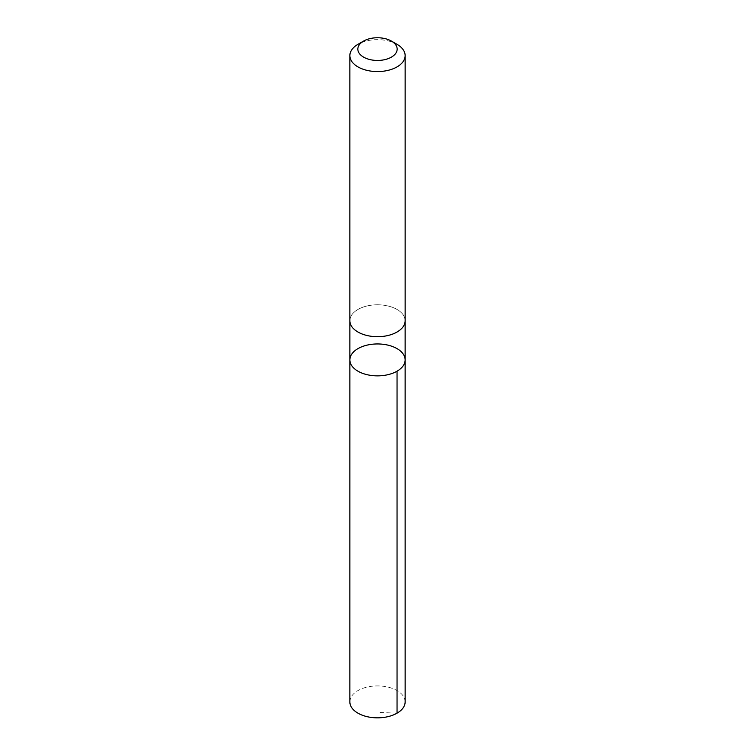 <?xml version="1.0" encoding="UTF-8"?>
<svg xmlns="http://www.w3.org/2000/svg" width="755" height="755" viewBox="0 0 755 755"><rect width="100%" height="100%" fill="white"/><g stroke="black" fill="none" stroke-linecap="round" stroke-linejoin="round"><path stroke-width="0.57" stroke-dasharray="3.77 2.83" d="M405.142 701.886A27.642 15.959 0 0 0 370.044 686.512A27.642 15.959 0 0 0 349.858 701.886M370.044 305.379A27.633 15.959 0 0 0 349.867 320.743A27.633 15.959 0 0 0 384.956 336.107A27.633 15.959 0 0 0 405.133 320.743A27.633 15.959 0 0 0 370.044 305.379M349.867 359.909A27.633 15.959 180 0 1 370.044 344.544A27.633 15.959 180 0 1 405.133 359.909M405.133 321.007L405.133 320.743A27.642 15.959 0 0 0 377.5 304.784A27.642 15.959 0 0 0 349.858 320.743L349.867 321.007M397.045 44.328A27.642 15.959 0 0 0 357.955 44.328M397.045 713.164L377.5 712.409"/><path stroke-width="1.13" d="M370.044 344.544A27.633 15.959 180 0 1 405.133 359.909A27.633 15.959 180 0 1 377.5 375.867A27.633 15.959 180 0 1 349.867 359.909A27.633 15.959 180 0 1 370.044 344.544M349.858 701.886A27.642 15.959 0 0 0 384.956 717.25A27.642 15.959 0 0 0 405.142 701.886L405.133 359.909A27.633 15.959 180 0 1 377.5 375.867A27.633 15.959 180 0 1 349.867 359.909L349.858 701.886M363.599 41.072L357.955 44.328A27.642 15.959 0 0 0 349.858 55.615L349.858 320.743A27.642 15.959 0 0 0 384.956 336.107A27.642 15.959 0 0 0 405.142 320.743L405.142 55.615A27.642 15.959 0 0 0 397.045 44.328L391.401 41.072A19.658 11.353 0 0 0 363.599 41.072A19.658 11.353 0 0 0 360.531 54.832A19.658 11.353 0 0 0 382.804 60.032A19.658 11.353 0 0 0 391.401 41.072M349.858 55.615A27.642 15.959 0 0 0 384.956 70.979A27.642 15.959 0 0 0 405.142 55.615M397.045 371.186L397.045 713.164M349.867 321.007L349.867 359.909M405.133 321.007L405.133 359.909"/></g></svg>
